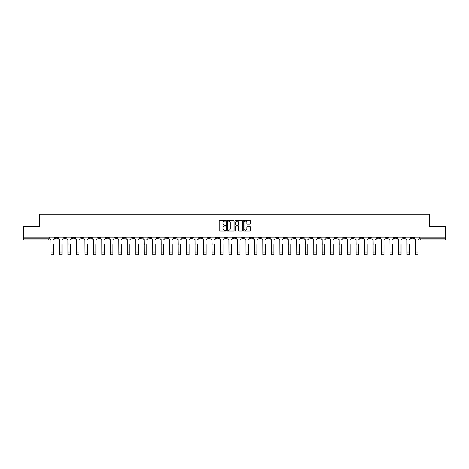 <?xml version="1.0" encoding="UTF-8"?>
<svg xmlns="http://www.w3.org/2000/svg" width="469" height="469" viewBox="0 0 469 469"><rect width="100%" height="100%" fill="white"/><g stroke="black" fill="none" stroke-linecap="round" stroke-linejoin="round"><path stroke-width="0.7" d="M225.806 220.729A0.375 0.375 0 0 0 225.437 220.354L219.768 220.354A0.533 0.533 0 0 0 219.234 220.887L219.234 230.484A0.533 0.533 0 0 0 219.768 231.018L225.437 231.018A0.375 0.375 0 0 0 225.806 230.642A0.375 0.375 0 0 0 225.437 230.273L224.704 230.273A1.706 1.706 0 0 1 222.998 228.567L222.998 227.764A1.706 1.706 0 0 1 224.704 226.058L225.437 226.058A0.375 0.375 0 0 0 225.806 225.689A0.375 0.375 0 0 0 225.437 225.313L224.704 225.313A1.706 1.706 0 0 1 222.998 223.607L222.998 222.804A1.706 1.706 0 0 1 224.704 221.098L225.437 221.098A0.375 0.375 0 0 0 225.806 220.729M335.106 237.15L335.106 237.748L337.281 237.748A1.085 1.085 0 0 1 336.197 238.832A1.085 1.085 0 0 1 335.106 237.748L335.106 237.15M284.261 237.15L284.261 237.748L286.436 237.748A1.085 1.085 0 0 1 285.345 238.832A1.085 1.085 0 0 1 284.261 237.748L284.261 237.15M275.784 237.15L275.784 237.748L277.959 237.748A1.085 1.085 0 0 1 276.874 238.832A1.085 1.085 0 0 1 275.784 237.748L275.784 237.15M224.938 237.15L224.938 237.748L227.113 237.748A1.085 1.085 0 0 1 226.023 238.832A1.085 1.085 0 0 1 224.938 237.748L224.938 237.15M216.467 237.15L216.467 237.748L218.636 237.748A1.085 1.085 0 0 1 217.552 238.832A1.085 1.085 0 0 1 216.467 237.748L216.467 237.15M207.99 237.15L207.99 237.748L210.165 237.748A1.085 1.085 0 0 1 209.074 238.832A1.085 1.085 0 0 1 207.99 237.748L207.99 237.15M191.041 237.15L191.041 237.748L193.216 237.748A1.085 1.085 0 0 1 192.126 238.832A1.085 1.085 0 0 1 191.041 237.748L191.041 237.15M174.093 237.748L174.093 237.15L174.093 237.748A1.085 1.085 0 0 0 175.177 238.832A1.085 1.085 0 0 1 174.093 237.748L176.262 237.748A1.085 1.085 0 0 1 175.177 238.832A1.085 1.085 0 0 0 176.262 237.748L176.262 237.15L176.262 237.748M165.616 237.748L165.616 237.15L165.616 237.748A1.085 1.085 0 0 0 166.706 238.832A1.085 1.085 0 0 1 165.616 237.748L167.791 237.748A1.085 1.085 0 0 1 166.706 238.832M157.144 237.748L157.144 237.15L157.144 237.748A1.085 1.085 0 0 0 158.229 238.832A1.085 1.085 0 0 1 157.144 237.748L159.313 237.748A1.085 1.085 0 0 1 158.229 238.832A1.085 1.085 0 0 0 159.313 237.748L159.313 237.15L159.313 237.748M148.667 237.15L148.667 237.748L150.842 237.748A1.085 1.085 0 0 1 149.752 238.832A1.085 1.085 0 0 1 148.667 237.748L148.667 237.15M140.196 237.15L140.196 237.748L142.365 237.748A1.085 1.085 0 0 1 141.28 238.832A1.085 1.085 0 0 1 140.196 237.748L140.196 237.15M131.719 237.15L131.719 237.748L133.894 237.748A1.085 1.085 0 0 1 132.803 238.832A1.085 1.085 0 0 1 131.719 237.748L131.719 237.15M123.241 237.748L123.241 237.15L123.241 237.748A1.085 1.085 0 0 0 124.332 238.832A1.085 1.085 0 0 1 123.241 237.748L125.416 237.748A1.085 1.085 0 0 1 124.332 238.832M106.293 237.748L106.293 237.15L106.293 237.748A1.085 1.085 0 0 0 107.383 238.832A1.085 1.085 0 0 1 106.293 237.748L108.468 237.748A1.085 1.085 0 0 1 107.383 238.832A1.085 1.085 0 0 0 108.468 237.748L108.468 237.15L108.468 237.748M97.822 237.748L97.822 237.15L97.822 237.748A1.085 1.085 0 0 0 98.906 238.832A1.085 1.085 0 0 1 97.822 237.748L99.991 237.748A1.085 1.085 0 0 1 98.906 238.832A1.085 1.085 0 0 0 99.991 237.748L99.991 237.15L99.991 237.748M89.345 237.748L89.345 237.15L89.345 237.748A1.085 1.085 0 0 0 90.429 238.832A1.085 1.085 0 0 1 89.345 237.748L91.519 237.748A1.085 1.085 0 0 1 90.429 238.832A1.085 1.085 0 0 0 91.519 237.748L91.519 237.15L91.519 237.748M80.873 237.748L80.873 237.15L80.873 237.748A1.085 1.085 0 0 0 81.958 238.832A1.085 1.085 0 0 1 80.873 237.748L83.042 237.748A1.085 1.085 0 0 1 81.958 238.832M72.396 237.748L72.396 237.15L72.396 237.748A1.085 1.085 0 0 0 73.481 238.832A1.085 1.085 0 0 1 72.396 237.748L74.571 237.748A1.085 1.085 0 0 1 73.481 238.832A1.085 1.085 0 0 0 74.571 237.748L74.571 237.15L74.571 237.748M63.919 237.748L63.919 237.15L63.919 237.748A1.085 1.085 0 0 0 65.009 238.832A1.085 1.085 0 0 1 63.919 237.748L66.094 237.748A1.085 1.085 0 0 1 65.009 238.832A1.085 1.085 0 0 0 66.094 237.748L66.094 237.15L66.094 237.748M250.083 224.112A0.533 0.533 0 0 0 250.616 223.578L250.616 220.887A0.533 0.533 0 0 0 250.083 220.354L243.792 220.354A0.533 0.533 0 0 0 243.259 220.887L243.259 230.484A0.533 0.533 0 0 0 243.792 231.018L250.083 231.018A0.533 0.533 0 0 0 250.616 230.484L250.616 227.231A0.533 0.533 0 0 0 250.083 226.697L247.392 226.697A0.533 0.533 0 0 0 246.858 227.231L246.858 228.843A1.425 1.425 0 0 1 245.434 230.273A1.425 1.425 0 0 1 244.003 228.843L244.003 222.529A1.425 1.425 0 0 1 245.434 221.098A1.425 1.425 0 0 1 246.858 222.529L246.858 223.578A0.533 0.533 0 0 0 247.392 224.112L250.083 224.112M23.45 237.15L23.45 226.339L39.636 226.339L39.636 214.222L429.364 214.222L429.364 226.339L445.55 226.339L445.55 237.15L23.45 237.15L23.45 238.832L49.145 238.832L49.145 237.15L49.145 238.832A1.085 1.085 0 0 1 48.061 239.917L23.45 239.917L23.45 238.832M234.031 220.887A0.533 0.533 0 0 0 233.498 220.354L227.207 220.354A0.533 0.533 0 0 0 226.674 220.887L226.674 230.484A0.533 0.533 0 0 0 227.207 231.018L233.498 231.018A0.533 0.533 0 0 0 234.031 230.484L234.031 220.887M235.502 220.354L241.793 220.354A0.533 0.533 0 0 1 242.326 220.887L242.326 230.484A0.533 0.533 0 0 1 241.793 231.018L239.096 231.018A0.533 0.533 0 0 1 238.569 230.484L238.569 226.591A0.533 0.533 0 0 0 238.035 226.058L236.247 226.058A0.533 0.533 0 0 0 235.714 226.591L235.714 230.642A0.375 0.375 0 0 1 235.338 231.018A0.375 0.375 0 0 1 234.969 230.642L234.969 220.887A0.533 0.533 0 0 1 235.502 220.354M419.855 237.15L419.855 238.832L445.55 238.832L445.55 239.917L420.939 239.917A1.085 1.085 0 0 1 419.855 238.832M445.55 237.15L445.55 238.832M413.552 237.15L413.552 237.748A1.085 1.085 0 0 1 412.468 238.832A1.085 1.085 0 0 1 411.377 237.748L413.552 237.748M411.377 237.15L411.377 237.748M405.081 237.15L405.081 237.748A1.085 1.085 0 0 1 403.991 238.832A1.085 1.085 0 0 1 402.906 237.748A1.085 1.085 0 0 0 403.991 238.832A1.085 1.085 0 0 0 405.081 237.748L402.906 237.748L402.906 237.15M396.604 237.15L396.604 237.748A1.085 1.085 0 0 1 395.519 238.832A1.085 1.085 0 0 1 394.429 237.748L396.604 237.748M394.429 237.15L394.429 237.748M388.127 237.15L388.127 237.748A1.085 1.085 0 0 1 387.042 238.832A1.085 1.085 0 0 1 385.958 237.748L388.127 237.748M385.958 237.15L385.958 237.748M379.656 237.748L379.656 237.15L379.656 237.748A1.085 1.085 0 0 1 378.571 238.832A1.085 1.085 0 0 1 377.481 237.748L379.656 237.748A1.085 1.085 0 0 1 378.571 238.832M377.481 237.15L377.481 237.748M371.178 237.15L371.178 237.748A1.085 1.085 0 0 1 370.094 238.832A1.085 1.085 0 0 1 369.009 237.748A1.085 1.085 0 0 0 370.094 238.832M369.009 237.15L369.009 237.748L371.178 237.748M362.707 237.15L362.707 237.748A1.085 1.085 0 0 1 361.617 238.832A1.085 1.085 0 0 1 360.532 237.748L362.707 237.748A1.085 1.085 0 0 1 361.617 238.832M360.532 237.15L360.532 237.748M354.23 237.15L354.23 237.748A1.085 1.085 0 0 1 353.145 238.832A1.085 1.085 0 0 1 352.061 237.748A1.085 1.085 0 0 0 353.145 238.832M352.061 237.15L352.061 237.748L354.23 237.748M345.759 237.15L345.759 237.748A1.085 1.085 0 0 1 344.668 238.832A1.085 1.085 0 0 1 343.584 237.748L345.759 237.748M343.584 237.15L343.584 237.748M337.281 237.15L337.281 237.748A1.085 1.085 0 0 1 336.197 238.832M328.804 237.15L328.804 237.748A1.085 1.085 0 0 1 327.72 238.832A1.085 1.085 0 0 1 326.635 237.748L328.804 237.748M326.635 237.15L326.635 237.748M320.333 237.15L320.333 237.748A1.085 1.085 0 0 1 319.248 238.832A1.085 1.085 0 0 1 318.158 237.748L320.333 237.748M318.158 237.15L318.158 237.748M311.856 237.15L311.856 237.748A1.085 1.085 0 0 1 310.771 238.832A1.085 1.085 0 0 1 309.687 237.748A1.085 1.085 0 0 0 310.771 238.832M309.687 237.15L309.687 237.748L311.856 237.748M303.384 237.15L303.384 237.748A1.085 1.085 0 0 1 302.294 238.832A1.085 1.085 0 0 1 301.209 237.748L303.384 237.748M301.209 237.15L301.209 237.748M294.907 237.15L294.907 237.748A1.085 1.085 0 0 1 293.823 238.832A1.085 1.085 0 0 1 292.738 237.748L294.907 237.748M292.738 237.15L292.738 237.748M286.436 237.15L286.436 237.748M277.959 237.15L277.959 237.748L277.959 237.15M269.487 237.15L269.487 237.748A1.085 1.085 0 0 1 268.397 238.832A1.085 1.085 0 0 1 267.312 237.748L269.487 237.748M267.312 237.15L267.312 237.748M261.01 237.15L261.01 237.748A1.085 1.085 0 0 1 259.926 238.832A1.085 1.085 0 0 1 258.835 237.748L261.01 237.748M258.835 237.15L258.835 237.748M252.533 237.15L252.533 237.748A1.085 1.085 0 0 1 251.448 238.832A1.085 1.085 0 0 1 250.364 237.748L252.533 237.748M250.364 237.15L250.364 237.748M244.062 237.15L244.062 237.748A1.085 1.085 0 0 1 242.977 238.832A1.085 1.085 0 0 1 241.887 237.748L244.062 237.748M241.887 237.15L241.887 237.748M235.585 237.15L235.585 237.748A1.085 1.085 0 0 1 234.5 238.832A1.085 1.085 0 0 1 233.415 237.748L235.585 237.748M233.415 237.15L233.415 237.748M227.113 237.15L227.113 237.748A1.085 1.085 0 0 1 226.023 238.832M218.636 237.15L218.636 237.748M210.165 237.748L210.165 237.15L210.165 237.748A1.085 1.085 0 0 1 209.074 238.832M201.688 237.15L201.688 237.748A1.085 1.085 0 0 1 200.603 238.832A1.085 1.085 0 0 1 199.513 237.748A1.085 1.085 0 0 0 200.603 238.832A1.085 1.085 0 0 0 201.688 237.748L199.513 237.748L199.513 237.15M193.216 237.748L193.216 237.15L193.216 237.748A1.085 1.085 0 0 1 192.126 238.832M184.739 237.15L184.739 237.748A1.085 1.085 0 0 1 183.655 238.832A1.085 1.085 0 0 1 182.564 237.748A1.085 1.085 0 0 0 183.655 238.832M182.564 237.15L182.564 237.748L184.739 237.748M167.791 237.15L167.791 237.748L167.791 237.15M150.842 237.748L150.842 237.15L150.842 237.748A1.085 1.085 0 0 1 149.752 238.832M142.365 237.748L142.365 237.15L142.365 237.748A1.085 1.085 0 0 1 141.28 238.832M133.894 237.748L133.894 237.15L133.894 237.748A1.085 1.085 0 0 1 132.803 238.832M125.416 237.15L125.416 237.748L125.416 237.15M116.939 237.748L116.939 237.15L116.939 237.748A1.085 1.085 0 0 1 115.855 238.832A1.085 1.085 0 0 1 114.77 237.748L116.939 237.748A1.085 1.085 0 0 1 115.855 238.832M114.77 237.15L114.77 237.748M83.042 237.15L83.042 237.748L83.042 237.15M57.623 237.15L57.623 237.748A1.085 1.085 0 0 1 56.532 238.832A1.085 1.085 0 0 1 55.448 237.748A1.085 1.085 0 0 0 56.532 238.832A1.085 1.085 0 0 0 57.623 237.748L57.623 237.15M55.448 237.15L55.448 237.748L57.623 237.748M48.061 237.15L48.061 239.917A1.085 1.085 0 0 0 49.145 238.832M227.793 221.098A0.375 0.375 0 0 0 227.424 221.474L227.424 229.898A0.375 0.375 0 0 0 227.793 230.273L228.567 230.273A1.706 1.706 0 0 0 230.273 228.567L230.273 222.804A1.706 1.706 0 0 0 228.567 221.098L227.793 221.098M238.569 222.552A1.425 1.425 0 0 0 237.138 221.128A1.425 1.425 0 0 0 235.714 222.552L235.714 224.78A0.533 0.533 0 0 0 236.247 225.313L238.035 225.313A0.533 0.533 0 0 0 238.569 224.78L238.569 222.552M49.878 238.287L49.878 237.15L49.878 238.287A1.085 1.085 0 0 0 50.963 239.378L51.045 244.537M50.963 239.378L51.045 254.778L53.548 254.778L53.548 244.537M54.715 238.287L54.715 237.15L54.715 238.287A1.085 1.085 0 0 1 53.624 239.378M58.355 238.287L58.355 237.15L58.355 238.287A1.085 1.085 0 0 0 59.44 239.378L59.522 244.537M59.44 239.378L59.522 254.778L62.019 254.778L62.019 244.537M63.186 238.287L63.186 237.15L63.186 238.287A1.085 1.085 0 0 1 62.101 239.378M66.827 238.287L66.827 237.15L66.827 238.287A1.085 1.085 0 0 0 67.917 239.378L67.993 244.537M67.917 239.378L67.993 254.778L70.497 254.778L70.497 244.537M71.663 238.287L71.663 237.15L71.663 238.287A1.085 1.085 0 0 1 70.579 239.378M75.304 238.287L75.304 237.15L75.304 238.287A1.085 1.085 0 0 0 76.388 239.378L76.47 244.537M76.388 239.378L76.47 254.778L78.968 254.778L78.968 244.537M80.135 238.287L80.135 237.15L80.135 238.287A1.085 1.085 0 0 1 79.05 239.378M83.775 238.287L83.775 237.15L83.775 238.287A1.085 1.085 0 0 0 84.866 239.378L84.948 244.537M84.866 239.378L84.948 254.778L87.445 254.778L87.445 244.537M88.612 238.287L88.612 237.15L88.612 238.287A1.085 1.085 0 0 1 87.527 239.378M92.252 238.287L92.252 237.15L92.252 238.287A1.085 1.085 0 0 0 93.337 239.378L93.419 244.537M93.337 239.378L93.419 254.778L95.916 254.778L95.916 244.537M97.089 238.287L97.089 237.15L97.089 238.287A1.085 1.085 0 0 1 95.998 239.378M100.724 238.287L100.724 237.15L100.724 238.287A1.085 1.085 0 0 0 101.814 239.378L101.896 244.537M101.814 239.378L101.896 254.778L104.394 254.778L104.394 244.537M105.56 238.287L105.56 237.15L105.56 238.287A1.085 1.085 0 0 1 104.476 239.378M109.201 238.287L109.201 237.15L109.201 238.287A1.085 1.085 0 0 0 110.285 239.378L110.367 244.537M110.285 239.378L110.367 254.778L112.871 254.778L112.871 244.537M114.037 238.287L114.037 237.15L114.037 238.287A1.085 1.085 0 0 1 112.947 239.378M117.678 238.287L117.678 237.15L117.678 238.287A1.085 1.085 0 0 0 118.763 239.378L118.845 244.537M118.763 239.378L118.845 254.778L121.342 254.778L121.342 244.537M122.509 238.287L122.509 237.15L122.509 238.287A1.085 1.085 0 0 1 121.424 239.378M126.149 238.287L126.149 237.15L126.149 238.287A1.085 1.085 0 0 0 127.234 239.378L127.316 244.537M127.234 239.378L127.316 254.778L129.819 254.778L129.819 244.537M130.986 238.287L130.986 237.15L130.986 238.287A1.085 1.085 0 0 1 129.901 239.378M134.626 238.287L134.626 237.15L134.626 238.287A1.085 1.085 0 0 0 135.711 239.378L135.793 244.537M135.711 239.378L135.793 254.778L138.291 254.778L138.291 244.537M139.457 238.287L139.457 237.15L139.457 238.287A1.085 1.085 0 0 1 138.373 239.378M143.098 238.287L143.098 237.15L143.098 238.287A1.085 1.085 0 0 0 144.188 239.378L144.264 244.537M144.188 239.378L144.264 254.778L146.768 254.778L146.768 244.537M147.934 238.287L147.934 237.15L147.934 238.287A1.085 1.085 0 0 1 146.85 239.378M151.575 238.287L151.575 237.15L151.575 238.287A1.085 1.085 0 0 0 152.66 239.378L152.742 244.537M152.66 239.378L152.742 254.778L155.239 254.778L155.239 244.537M156.412 238.287L156.412 237.15L156.412 238.287A1.085 1.085 0 0 1 155.321 239.378M160.046 238.287L160.046 237.15L160.046 238.287A1.085 1.085 0 0 0 161.137 239.378L161.219 244.537M161.137 239.378L161.219 254.778L163.716 254.778L163.716 244.537M164.883 238.287L164.883 237.15L164.883 238.287A1.085 1.085 0 0 1 163.798 239.378M168.523 238.287L168.523 237.15L168.523 238.287A1.085 1.085 0 0 0 169.608 239.378L169.69 244.537M169.608 239.378L169.69 254.778L172.187 254.778L172.187 244.537M173.36 238.287L173.36 237.15L173.36 238.287A1.085 1.085 0 0 1 172.27 239.378M177.001 238.287L177.001 237.15L177.001 238.287A1.085 1.085 0 0 0 178.085 239.378L178.167 244.537M178.085 239.378L178.167 254.778L180.665 254.778L180.665 244.537M181.831 238.287L181.831 237.15L181.831 238.287A1.085 1.085 0 0 1 180.747 239.378M185.472 238.287L185.472 237.15L185.472 238.287A1.085 1.085 0 0 0 186.556 239.378L186.639 244.537M186.556 239.378L186.639 254.778L189.142 254.778L189.142 244.537M190.308 238.287L190.308 237.15L190.308 238.287A1.085 1.085 0 0 1 189.218 239.378M193.949 238.287L193.949 237.15L193.949 238.287A1.085 1.085 0 0 0 195.034 239.378L195.116 244.537M195.034 239.378L195.116 254.778L197.613 254.778L197.613 244.537M198.78 238.287L198.78 237.15L198.78 238.287A1.085 1.085 0 0 1 197.695 239.378M202.42 238.287L202.42 237.15L202.42 238.287A1.085 1.085 0 0 0 203.511 239.378L203.587 244.537M203.511 239.378L203.587 254.778L206.09 254.778L206.09 244.537M207.257 238.287L207.257 237.15L207.257 238.287A1.085 1.085 0 0 1 206.172 239.378M210.898 238.287L210.898 237.15L210.898 238.287A1.085 1.085 0 0 0 211.982 239.378L212.064 244.537M211.982 239.378L212.064 254.778L214.562 254.778L214.562 244.537M215.728 238.287L215.728 237.15L215.728 238.287A1.085 1.085 0 0 1 214.644 239.378M219.369 238.287L219.369 237.15L219.369 238.287A1.085 1.085 0 0 0 220.459 239.378L220.541 244.537M220.459 239.378L220.541 254.778L223.039 254.778L223.039 244.537M224.205 238.287L224.205 237.15L224.205 238.287A1.085 1.085 0 0 1 223.121 239.378M227.846 238.287L227.846 237.15L227.846 238.287A1.085 1.085 0 0 0 228.931 239.378L229.013 244.537M228.931 239.378L229.013 254.778L231.51 254.778L231.51 244.537M232.683 238.287L232.683 237.15L232.683 238.287A1.085 1.085 0 0 1 231.592 239.378M236.317 238.287L236.317 237.15L236.317 238.287A1.085 1.085 0 0 0 237.408 239.378L237.49 244.537M237.408 239.378L237.49 254.778L239.987 254.778L239.987 244.537M241.154 238.287L241.154 237.15L241.154 238.287A1.085 1.085 0 0 1 240.069 239.378M244.795 238.287L244.795 237.15L244.795 238.287A1.085 1.085 0 0 0 245.879 239.378L245.961 244.537M245.879 239.378L245.961 254.778L248.459 254.778L248.459 244.537M249.631 238.287L249.631 237.15L249.631 238.287A1.085 1.085 0 0 1 248.541 239.378M253.272 238.287L253.272 237.15L253.272 238.287A1.085 1.085 0 0 0 254.356 239.378L254.438 244.537M254.356 239.378L254.438 254.778L256.936 254.778L256.936 244.537M258.102 238.287L258.102 237.15L258.102 238.287A1.085 1.085 0 0 1 257.018 239.378M261.743 238.287L261.743 237.15L261.743 238.287A1.085 1.085 0 0 0 262.828 239.378L262.91 244.537M262.828 239.378L262.91 254.778L265.413 254.778L265.413 244.537M266.58 238.287L266.58 237.15L266.58 238.287A1.085 1.085 0 0 1 265.489 239.378M270.22 238.287L270.22 237.15L270.22 238.287A1.085 1.085 0 0 0 271.305 239.378L271.387 244.537M271.305 239.378L271.387 254.778L273.884 254.778L273.884 244.537M275.051 238.287L275.051 237.15L275.051 238.287A1.085 1.085 0 0 1 273.966 239.378M278.692 238.287L278.692 237.15L278.692 238.287A1.085 1.085 0 0 0 279.782 239.378L279.858 244.537M279.782 239.378L279.858 254.778L282.361 254.778L282.361 244.537M283.528 238.287L283.528 237.15L283.528 238.287A1.085 1.085 0 0 1 282.444 239.378M287.169 238.287L287.169 237.15L287.169 238.287A1.085 1.085 0 0 0 288.253 239.378L288.335 244.537M288.253 239.378L288.335 254.778L290.833 254.778L290.833 244.537M291.999 238.287L291.999 237.15L291.999 238.287A1.085 1.085 0 0 1 290.915 239.378M295.64 238.287L295.64 237.15L295.64 238.287A1.085 1.085 0 0 0 296.73 239.378L296.813 244.537M296.73 239.378L296.813 254.778L299.31 254.778L299.31 244.537M300.477 238.287L300.477 237.15L300.477 238.287A1.085 1.085 0 0 1 299.392 239.378M304.117 238.287L304.117 237.15L304.117 238.287A1.085 1.085 0 0 0 305.202 239.378L305.284 244.537M305.202 239.378L305.284 254.778L307.781 254.778L307.781 244.537M308.954 238.287L308.954 237.15L308.954 238.287A1.085 1.085 0 0 1 307.863 239.378M312.589 238.287L312.589 237.15L312.589 238.287A1.085 1.085 0 0 0 313.679 239.378L313.761 244.537M313.679 239.378L313.761 254.778L316.258 254.778L316.258 244.537M317.425 238.287L317.425 237.15L317.425 238.287A1.085 1.085 0 0 1 316.341 239.378M321.066 238.287L321.066 237.15L321.066 238.287A1.085 1.085 0 0 0 322.15 239.378L322.232 244.537M322.15 239.378L322.232 254.778L324.736 254.778L324.736 244.537M325.902 238.287L325.902 237.15L325.902 238.287A1.085 1.085 0 0 1 324.812 239.378M329.543 238.287L329.543 237.15L329.543 238.287A1.085 1.085 0 0 0 330.627 239.378L330.709 244.537M330.627 239.378L330.709 254.778L333.207 254.778L333.207 244.537M334.374 238.287L334.374 237.15L334.374 238.287A1.085 1.085 0 0 1 333.289 239.378M338.014 238.287L338.014 237.15L338.014 238.287A1.085 1.085 0 0 0 339.099 239.378L339.181 244.537M339.099 239.378L339.181 254.778L341.684 254.778L341.684 244.537M342.851 238.287L342.851 237.15L342.851 238.287A1.085 1.085 0 0 1 341.766 239.378M346.491 238.287L346.491 237.15L346.491 238.287A1.085 1.085 0 0 0 347.576 239.378L347.658 244.537M347.576 239.378L347.658 254.778L350.155 254.778L350.155 244.537M351.322 238.287L351.322 237.15L351.322 238.287A1.085 1.085 0 0 1 350.237 239.378M354.963 238.287L354.963 237.15L354.963 238.287A1.085 1.085 0 0 0 356.053 239.378L356.129 244.537M356.053 239.378L356.129 254.778L358.633 254.778L358.633 244.537M359.799 238.287L359.799 237.15L359.799 238.287A1.085 1.085 0 0 1 358.715 239.378M363.44 238.287L363.44 237.15L363.44 238.287A1.085 1.085 0 0 0 364.524 239.378L364.606 244.537M364.524 239.378L364.606 254.778L367.104 254.778L367.104 244.537M368.276 238.287L368.276 237.15L368.276 238.287A1.085 1.085 0 0 1 367.186 239.378M371.911 238.287L371.911 237.15L371.911 238.287A1.085 1.085 0 0 0 373.002 239.378L373.084 244.537M373.002 239.378L373.084 254.778L375.581 254.778L375.581 244.537M376.748 238.287L376.748 237.15L376.748 238.287A1.085 1.085 0 0 1 375.663 239.378M380.388 238.287L380.388 237.15L380.388 238.287A1.085 1.085 0 0 0 381.473 239.378L381.555 244.537M381.473 239.378L381.555 254.778L384.052 254.778L384.052 244.537M385.225 238.287L385.225 237.15L385.225 238.287A1.085 1.085 0 0 1 384.134 239.378M388.865 238.287L388.865 237.15L388.865 238.287A1.085 1.085 0 0 0 389.95 239.378L390.032 244.537M389.95 239.378L390.032 254.778L392.53 254.778L392.53 244.537M393.696 238.287L393.696 237.15L393.696 238.287A1.085 1.085 0 0 1 392.612 239.378M397.337 238.287L397.337 237.15L397.337 238.287A1.085 1.085 0 0 0 398.421 239.378L398.503 244.537M398.421 239.378L398.503 254.778L401.007 254.778L401.007 244.537M402.173 238.287L402.173 237.15L402.173 238.287A1.085 1.085 0 0 1 401.083 239.378M405.814 238.287L405.814 237.15L405.814 238.287A1.085 1.085 0 0 0 406.899 239.378L406.981 244.537M406.899 239.378L406.981 254.778L409.478 254.778L409.478 244.537M410.645 238.287L410.645 237.15L410.645 238.287A1.085 1.085 0 0 1 409.56 239.378M414.285 238.287L414.285 237.15L414.285 238.287A1.085 1.085 0 0 0 415.376 239.378L415.452 244.537M415.376 239.378L415.452 254.778L417.955 254.778L417.955 244.537M419.122 238.287L419.122 237.15L419.122 238.287A1.085 1.085 0 0 1 418.037 239.378M420.939 237.15L420.939 239.917M53.548 252.035L51.045 252.035M62.019 252.035L59.522 252.035M70.497 252.035L67.993 252.035M78.968 252.035L76.47 252.035M87.445 252.035L84.948 252.035M95.916 252.035L93.419 252.035M104.394 252.035L101.896 252.035M112.871 252.035L110.367 252.035M121.342 252.035L118.845 252.035M129.819 252.035L127.316 252.035M138.291 252.035L135.793 252.035M146.768 252.035L144.264 252.035M155.239 252.035L152.742 252.035M163.716 252.035L161.219 252.035M172.187 252.035L169.69 252.035M180.665 252.035L178.167 252.035M189.142 252.035L186.639 252.035M197.613 252.035L195.116 252.035M206.09 252.035L203.587 252.035M214.562 252.035L212.064 252.035M223.039 252.035L220.541 252.035M231.51 252.035L229.013 252.035M239.987 252.035L237.49 252.035M248.459 252.035L245.961 252.035M256.936 252.035L254.438 252.035M265.413 252.035L262.91 252.035M273.884 252.035L271.387 252.035M282.361 252.035L279.858 252.035M290.833 252.035L288.335 252.035M299.31 252.035L296.813 252.035M307.781 252.035L305.284 252.035M316.258 252.035L313.761 252.035M324.736 252.035L322.232 252.035M333.207 252.035L330.709 252.035M341.684 252.035L339.181 252.035M350.155 252.035L347.658 252.035M358.633 252.035L356.129 252.035M367.104 252.035L364.606 252.035M375.581 252.035L373.084 252.035M384.052 252.035L381.555 252.035M392.53 252.035L390.032 252.035M401.007 252.035L398.503 252.035M409.478 252.035L406.981 252.035M417.955 252.035L415.452 252.035"/></g></svg>
